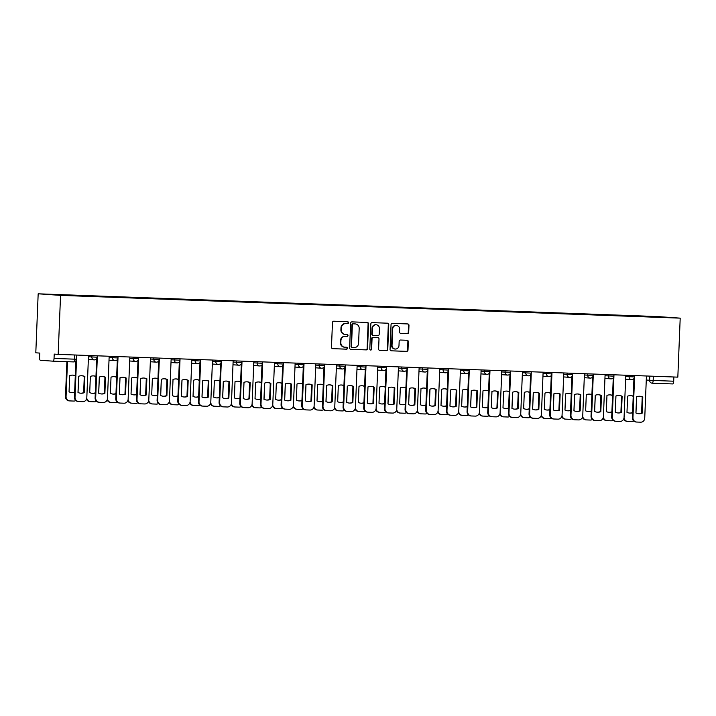 <?xml version="1.0" encoding="UTF-8"?>
<svg xmlns="http://www.w3.org/2000/svg" width="716" height="716" viewBox="0 0 716 716"><rect width="100%" height="100%" fill="white"/><g stroke="black" fill="none" stroke-linecap="round" stroke-linejoin="round"><path stroke-width="1.07" d="M348.504 322.719A0.958 0.913 94 0 0 347.636 321.726L333.826 321.215A1.369 1.298 94 0 0 332.466 322.54L331.472 347.242A1.369 1.298 94 0 0 332.716 348.665L346.535 349.175A0.958 0.913 94 0 0 347.484 348.245A0.958 0.913 94 0 0 346.607 347.251L344.826 347.188A4.394 4.162 94 0 1 340.843 342.642L340.923 340.583A4.394 4.162 94 0 1 345.255 336.341L347.045 336.413A0.958 0.913 94 0 0 347.994 335.482A0.958 0.913 94 0 0 347.126 334.488L345.336 334.426A4.394 4.162 94 0 1 341.353 329.879L341.434 327.821A4.394 4.162 94 0 1 345.774 323.578L347.555 323.65A0.958 0.913 94 0 0 348.504 322.719M344.888 334.39A4.394 4.162 94 0 1 340.905 329.843L340.986 327.785A4.394 4.162 94 0 1 345.327 323.551L347.108 323.614A0.958 0.913 94 0 0 347.35 321.717M332.528 348.647L346.088 349.14A0.958 0.913 94 0 0 346.32 347.242M344.378 347.153A4.394 4.162 94 0 1 340.395 342.606L340.476 340.548A4.394 4.162 94 0 1 344.808 336.314L346.598 336.377A0.958 0.913 94 0 0 346.839 334.479M407.35 333.611A1.369 1.298 94 0 0 408.702 332.287L408.979 325.359A1.369 1.298 94 0 0 407.735 323.936L392.395 323.372A1.369 1.298 94 0 0 391.043 324.697L390.05 349.399A1.369 1.298 94 0 0 391.294 350.813L406.634 351.377A1.369 1.298 94 0 0 407.995 350.061L408.326 341.684A1.369 1.298 94 0 0 407.082 340.27L400.512 340.028A1.369 1.298 94 0 0 399.161 341.353L398.991 345.497A3.678 3.482 94 0 1 395.259 349.041A3.678 3.482 94 0 1 392.037 345.246L392.69 328.984A3.678 3.482 94 0 1 396.422 325.449A3.678 3.482 94 0 1 399.644 329.235L399.537 331.947A1.369 1.298 94 0 0 400.781 333.37L406.903 333.575A1.369 1.298 94 0 0 408.254 332.251L408.532 325.324A1.369 1.298 94 0 0 407.485 323.927M680.2 318.146L677.828 377.144L58.175 354.375L60.547 295.377L680.2 318.146L657.825 316.579L38.172 293.811L35.8 352.809L39.765 353.086L39.586 357.418A2.801 0.895 -87.9 0 0 40.373 360.282L53.038 361.168A2.801 0.895 -87.9 0 0 53.047 361.168A2.801 0.895 -87.9 0 0 54.04 358.43L76.478 359.235L76.639 355.055M368.543 323.865A1.369 1.298 94 0 0 367.299 322.451L351.959 321.887A1.369 1.298 94 0 0 350.607 323.211L349.614 347.913A1.369 1.298 94 0 0 350.858 349.327L366.198 349.891A1.369 1.298 94 0 0 367.559 348.567L368.543 323.865L368.096 323.838A1.369 1.298 94 0 0 367.048 322.442M372.177 322.63L387.517 323.193A1.369 1.298 94 0 1 388.761 324.608L387.777 349.31A1.369 1.298 94 0 1 386.416 350.634L379.856 350.401A1.369 1.298 94 0 1 378.603 348.978L379.006 338.963A1.369 1.298 94 0 0 377.762 337.54L373.412 337.379A1.369 1.298 94 0 0 372.051 338.704L371.631 349.131A0.958 0.913 94 0 1 370.655 350.061A0.958 0.913 94 0 1 369.814 349.068L370.825 323.954A1.369 1.298 94 0 1 372.177 322.63M673.863 377.001L673.693 381.207A2.801 0.895 92.1 0 1 672.7 383.937A2.801 0.895 92.1 0 1 672.691 383.937L652.178 383.185A2.801 0.895 -87.9 0 0 653.162 380.447L673.693 381.207M58.175 354.375L54.219 354.098L54.04 358.43M60.547 295.377L38.172 293.811M640.426 316.472L70.571 295.493M640.346 316.186L70.499 295.243M350.67 349.31L365.751 349.864A1.369 1.298 94 0 0 367.111 348.54L368.096 323.838M353.31 323.856A0.958 0.913 94 0 0 352.361 324.787L351.493 346.472A0.958 0.913 94 0 0 352.361 347.466L354.25 347.529A4.394 4.162 94 0 0 358.591 343.295L359.181 328.474A4.394 4.162 94 0 0 355.199 323.927L352.863 323.829A0.958 0.913 94 0 0 351.914 324.751L352.361 324.787M351.887 347.43L351.914 347.43A0.958 0.913 94 0 1 351.046 346.437L351.914 324.751M355.011 323.918A4.394 4.162 94 0 0 354.751 323.9L355.199 323.927M352.863 323.829L354.751 323.9M379.659 350.375L385.969 350.607A1.369 1.298 94 0 0 387.329 349.283L388.314 324.581A1.369 1.298 94 0 0 387.267 323.185M377.806 337.54L377.359 337.513A1.369 1.298 94 0 0 377.314 337.505L372.964 337.343A1.369 1.298 94 0 0 371.604 338.668L371.631 349.131M370.432 350.017A0.958 0.913 94 0 0 371.183 349.104M379.426 328.563A3.678 3.482 94 0 0 376.204 324.769A3.678 3.482 94 0 0 372.472 328.304L372.239 334.041A1.369 1.298 94 0 0 373.483 335.455L377.842 335.616A1.369 1.298 94 0 0 379.194 334.291L379.426 328.563M376.204 324.769L375.757 324.742A3.678 3.482 94 0 0 372.025 328.277L372.472 328.304M373.403 335.455L373.036 335.428A1.369 1.298 94 0 1 371.792 334.005L372.025 328.277M400.593 333.343L406.903 333.575M396.422 325.449L395.975 325.413A3.678 3.482 94 0 0 392.243 328.948L392.69 328.984M395.259 349.041L394.811 349.005A3.678 3.482 94 0 1 391.589 345.21L392.243 328.948M391.106 350.795L406.187 351.35A1.369 1.298 94 0 0 407.547 350.026L407.878 341.657A1.369 1.298 94 0 0 406.822 340.252M75.305 375.623A8.744 8.288 94 0 0 73.095 375.139A8.744 8.288 94 0 0 69.694 375.649L69.049 391.849A8.744 8.288 94 0 0 71.877 392.583A8.744 8.288 94 0 0 74.634 392.287M67.474 361.696L66.069 396.575A4.198 3.974 94 0 0 69.873 400.915L73.721 401.058A4.198 3.974 94 0 0 75.824 400.512M78.044 392.493L78.697 376.258M75.296 375.819A8.744 8.288 94 0 0 72.808 375.121M71.582 392.565A8.744 8.288 94 0 0 74.643 392.055M69.291 400.879A4.198 3.974 -86 0 1 65.487 396.539L66.069 396.575M66.892 361.678L65.487 396.539M81.758 375.748A8.744 8.288 -86 0 1 84.291 376.464L83.638 392.663A8.744 8.288 -86 0 1 80.532 393.191M78.25 401.506A4.198 3.974 -86 0 1 74.437 397.165L75.896 360.828M84.219 392.699L84.873 376.509A8.744 8.288 -86 0 0 82.045 375.766A8.744 8.288 -86 0 0 78.653 376.276L77.999 392.475A8.744 8.288 -86 0 0 80.827 393.209A8.744 8.288 -86 0 0 84.219 392.699L83.638 392.663M76.719 355.055L75.019 397.201A4.198 3.974 94 0 0 78.832 401.542L82.671 401.685A4.198 3.974 94 0 0 86.815 397.64L88.507 355.485M84.873 376.509L84.291 376.464M95.971 376.374A8.744 8.288 94 0 0 93.76 375.9A8.744 8.288 94 0 0 90.359 376.41L89.715 392.601A8.744 8.288 94 0 0 92.534 393.344A8.744 8.288 94 0 0 95.3 393.048M86.77 398.096A4.198 3.974 94 0 0 90.538 401.676L94.378 401.819A4.198 3.974 94 0 0 96.49 401.273M98.71 393.254L99.354 377.019M95.962 376.58A8.744 8.288 94 0 0 93.465 375.882M92.248 393.317A8.744 8.288 94 0 0 95.309 392.807M89.956 401.64A4.198 3.974 -86 0 1 86.484 399.143M116.636 377.135A8.744 8.288 94 0 0 114.426 376.661A8.744 8.288 94 0 0 111.025 377.171L110.371 393.361A8.744 8.288 94 0 0 113.2 394.104A8.744 8.288 94 0 0 115.965 393.809M107.436 398.848A4.198 3.974 94 0 0 111.204 402.437L115.043 402.58A4.198 3.974 94 0 0 117.156 402.034M119.366 394.015L120.019 377.78M116.627 377.341A8.744 8.288 94 0 0 114.13 376.643M112.913 394.077A8.744 8.288 94 0 0 115.974 393.567M110.622 402.401A4.198 3.974 -86 0 1 107.14 399.904M137.302 377.896A8.744 8.288 94 0 0 135.091 377.413A8.744 8.288 94 0 0 131.69 377.932L131.037 394.122A8.744 8.288 94 0 0 133.865 394.865A8.744 8.288 94 0 0 136.631 394.57M128.101 399.609A4.198 3.974 94 0 0 131.869 403.197L135.709 403.341A4.198 3.974 94 0 0 137.812 402.795M140.032 394.767L140.685 378.54M137.293 378.102A8.744 8.288 94 0 0 134.796 377.404M133.579 394.838A8.744 8.288 94 0 0 136.64 394.328M131.288 403.153A4.198 3.974 -86 0 1 127.806 400.665M102.424 376.509A8.744 8.288 -86 0 1 104.957 377.225L104.303 393.415A8.744 8.288 -86 0 1 101.198 393.943M98.906 402.267A4.198 3.974 -86 0 1 95.103 397.926L96.678 358.788M104.885 393.46L105.538 377.269A8.744 8.288 -86 0 0 102.71 376.526A8.744 8.288 -86 0 0 99.309 377.037L98.665 393.227A8.744 8.288 -86 0 0 101.493 393.97A8.744 8.288 -86 0 0 104.885 393.46L104.303 393.415M97.376 355.816L95.684 397.962A4.198 3.974 94 0 0 99.488 402.303L103.337 402.446A4.198 3.974 94 0 0 107.472 398.4L109.172 356.246M105.538 377.269L104.957 377.225M123.08 377.269A8.744 8.288 -86 0 1 125.622 377.985L124.969 394.176A8.744 8.288 -86 0 1 121.863 394.704M119.572 403.027A4.198 3.974 -86 0 1 115.768 398.687L117.343 359.548M125.551 394.221L126.204 378.03A8.744 8.288 -86 0 0 123.376 377.287A8.744 8.288 -86 0 0 119.975 377.797L119.33 393.988A8.744 8.288 -86 0 0 122.15 394.731A8.744 8.288 -86 0 0 125.551 394.221L124.969 394.176M118.042 356.577L116.35 398.723A4.198 3.974 94 0 0 120.154 403.063L123.993 403.206A4.198 3.974 94 0 0 128.137 399.161L129.829 357.007M126.204 378.03L125.622 377.985M143.746 378.03A8.744 8.288 -86 0 1 146.288 378.746L145.634 394.937A8.744 8.288 -86 0 1 142.529 395.465M140.238 403.779A4.198 3.974 -86 0 1 136.434 399.439L138 360.309M146.216 394.981L146.869 378.782A8.744 8.288 -86 0 0 144.041 378.048A8.744 8.288 -86 0 0 140.64 378.558L139.987 394.749A8.744 8.288 -86 0 0 142.815 395.492A8.744 8.288 -86 0 0 146.216 394.981L145.634 394.937M138.707 357.338L137.016 399.483A4.198 3.974 94 0 0 140.819 403.824L144.659 403.967A4.198 3.974 94 0 0 148.803 399.913L150.494 357.767M146.869 378.782L146.288 378.746M157.959 378.657A8.744 8.288 94 0 0 155.748 378.173A8.744 8.288 94 0 0 152.356 378.692L151.703 394.883A8.744 8.288 94 0 0 154.531 395.626A8.744 8.288 94 0 0 157.296 395.33M148.758 400.369A4.198 3.974 94 0 0 152.535 403.958L156.374 404.101A4.198 3.974 94 0 0 158.478 403.555M160.697 395.527L161.351 379.301M157.95 378.853A8.744 8.288 94 0 0 155.462 378.164M154.235 395.599A8.744 8.288 94 0 0 157.305 395.089M151.953 403.913A4.198 3.974 -86 0 1 148.472 401.425M178.624 379.417A8.744 8.288 94 0 0 176.413 378.934A8.744 8.288 94 0 0 173.021 379.453L172.368 395.644A8.744 8.288 94 0 0 175.196 396.387A8.744 8.288 94 0 0 177.953 396.082M169.424 401.13A4.198 3.974 94 0 0 173.2 404.719L177.04 404.853A4.198 3.974 94 0 0 179.143 404.316M181.363 396.288L182.016 380.062M178.615 379.614A8.744 8.288 94 0 0 176.127 378.925M174.901 396.36A8.744 8.288 94 0 0 177.962 395.85M172.619 404.674A4.198 3.974 -86 0 1 169.137 402.186M164.411 378.791A8.744 8.288 -86 0 1 166.944 379.507L166.3 395.697A8.744 8.288 -86 0 1 163.194 396.225M160.903 404.54A4.198 3.974 -86 0 1 157.099 400.199L158.666 361.07M166.882 395.742L167.526 379.543A8.744 8.288 -86 0 0 164.707 378.8A8.744 8.288 -86 0 0 161.306 379.319L160.653 395.509A8.744 8.288 -86 0 0 163.481 396.252A8.744 8.288 -86 0 0 166.882 395.742L166.3 395.697M159.373 358.09L157.681 400.244A4.198 3.974 94 0 0 161.485 404.585L165.324 404.728A4.198 3.974 94 0 0 169.468 400.674L171.16 358.528M167.526 379.543L166.944 379.507M185.077 379.552A8.744 8.288 -86 0 1 187.61 380.268L186.966 396.458A8.744 8.288 -86 0 1 183.851 396.986M181.569 405.301A4.198 3.974 -86 0 1 177.756 400.96L179.331 361.831M187.547 396.494L188.192 380.303A8.744 8.288 -86 0 0 185.363 379.561A8.744 8.288 -86 0 0 181.971 380.08L181.318 396.27A8.744 8.288 -86 0 0 184.146 397.013A8.744 8.288 -86 0 0 187.547 396.494L186.966 396.458M180.038 358.85L178.338 401.005A4.198 3.974 94 0 0 182.15 405.346L185.99 405.48A4.198 3.974 94 0 0 190.134 401.434L191.825 359.289M188.192 380.303L187.61 380.268M199.29 380.178A8.744 8.288 94 0 0 197.079 379.695A8.744 8.288 94 0 0 193.678 380.205L193.034 396.404A8.744 8.288 94 0 0 195.862 397.147A8.744 8.288 94 0 0 198.618 396.843M190.089 401.891A4.198 3.974 94 0 0 193.857 405.48L197.706 405.614A4.198 3.974 94 0 0 199.809 405.068M202.028 397.049L202.682 380.814M199.281 380.375A8.744 8.288 94 0 0 196.793 379.677M195.566 397.12A8.744 8.288 94 0 0 198.627 396.61M193.275 405.435A4.198 3.974 -86 0 1 189.803 402.947M219.955 380.939A8.744 8.288 94 0 0 217.745 380.456A8.744 8.288 94 0 0 214.344 380.966L213.699 397.165A8.744 8.288 94 0 0 216.518 397.899A8.744 8.288 94 0 0 219.284 397.604M210.755 402.652A4.198 3.974 94 0 0 214.523 406.232L218.362 406.375A4.198 3.974 94 0 0 220.474 405.829M222.694 397.81L223.338 381.574M219.946 381.136A8.744 8.288 94 0 0 217.449 380.438M216.232 397.881A8.744 8.288 94 0 0 219.293 397.371M213.941 406.196A4.198 3.974 -86 0 1 210.468 403.708M240.621 381.691A8.744 8.288 94 0 0 238.41 381.216A8.744 8.288 94 0 0 235.009 381.726L234.356 397.917A8.744 8.288 94 0 0 237.184 398.66A8.744 8.288 94 0 0 239.95 398.365M231.42 403.412A4.198 3.974 94 0 0 235.188 406.992L239.028 407.135A4.198 3.974 94 0 0 241.131 406.59M243.35 398.57L244.004 382.335M240.612 381.897A8.744 8.288 94 0 0 238.115 381.198M236.898 398.633A8.744 8.288 94 0 0 239.958 398.123M234.606 406.957A4.198 3.974 -86 0 1 231.125 404.459M261.277 382.451A8.744 8.288 94 0 0 259.076 381.977A8.744 8.288 94 0 0 255.675 382.487L255.021 398.678A8.744 8.288 94 0 0 257.85 399.421A8.744 8.288 94 0 0 260.615 399.125M252.077 404.164A4.198 3.974 94 0 0 255.854 407.753L259.693 407.896A4.198 3.974 94 0 0 261.796 407.35M264.016 399.331L264.669 383.096M261.277 382.657A8.744 8.288 94 0 0 258.78 381.959M257.563 399.394A8.744 8.288 94 0 0 260.624 398.884M255.272 407.717A4.198 3.974 -86 0 1 251.79 405.22M281.943 383.212A8.744 8.288 94 0 0 279.732 382.729A8.744 8.288 94 0 0 276.34 383.248L275.687 399.439A8.744 8.288 94 0 0 278.515 400.181A8.744 8.288 94 0 0 281.272 399.886M272.742 404.925A4.198 3.974 94 0 0 276.519 408.514L280.359 408.657A4.198 3.974 94 0 0 282.462 408.111M284.682 400.083L285.335 383.857M281.934 383.409A8.744 8.288 94 0 0 279.446 382.72M278.22 400.155A8.744 8.288 94 0 0 281.29 399.644M275.937 408.469A4.198 3.974 -86 0 1 272.456 405.981M302.608 383.973A8.744 8.288 94 0 0 300.398 383.49A8.744 8.288 94 0 0 296.997 384.009L296.352 400.199A8.744 8.288 94 0 0 299.181 400.942A8.744 8.288 94 0 0 301.937 400.647M293.408 405.686A4.198 3.974 94 0 0 297.176 409.275L301.024 409.418A4.198 3.974 94 0 0 303.128 408.872M305.347 400.844L306 384.617M302.6 384.17A8.744 8.288 94 0 0 300.111 383.481M298.885 400.915A8.744 8.288 94 0 0 301.946 400.405M296.594 409.23A4.198 3.974 -86 0 1 293.121 406.742M323.274 384.734A8.744 8.288 94 0 0 321.063 384.25A8.744 8.288 94 0 0 317.662 384.76L317.018 400.96A8.744 8.288 94 0 0 319.846 401.703A8.744 8.288 94 0 0 322.603 401.399M314.073 406.446A4.198 3.974 94 0 0 317.841 410.035L321.69 410.17A4.198 3.974 94 0 0 323.793 409.633M326.013 401.604L326.657 385.378M323.265 384.931A8.744 8.288 94 0 0 320.768 384.232M319.551 401.676A8.744 8.288 94 0 0 322.612 401.166M317.26 409.991A4.198 3.974 -86 0 1 313.787 407.502M343.94 385.494A8.744 8.288 94 0 0 341.729 385.011A8.744 8.288 94 0 0 338.328 385.521L337.675 401.721A8.744 8.288 94 0 0 340.503 402.464A8.744 8.288 94 0 0 343.268 402.159M334.739 407.207A4.198 3.974 94 0 0 338.507 410.796L342.346 410.93A4.198 3.974 94 0 0 344.459 410.384M346.669 402.365L347.323 386.13M343.931 385.691A8.744 8.288 94 0 0 341.434 384.993M340.216 402.437A8.744 8.288 94 0 0 343.277 401.927M337.925 410.751A4.198 3.974 -86 0 1 334.444 408.263M205.743 380.303A8.744 8.288 -86 0 1 208.275 381.019L207.622 397.219A8.744 8.288 -86 0 1 204.516 397.747M202.225 406.062A4.198 3.974 -86 0 1 198.421 401.721L199.997 362.582M208.204 397.255L208.857 381.064A8.744 8.288 -86 0 0 206.029 380.321A8.744 8.288 -86 0 0 202.628 380.831L201.984 397.031A8.744 8.288 -86 0 0 204.812 397.774A8.744 8.288 -86 0 0 208.204 397.255L207.622 397.219M200.695 359.611L199.003 401.765A4.198 3.974 94 0 0 202.807 406.106L206.656 406.24A4.198 3.974 94 0 0 210.799 402.195L212.491 360.05M208.857 381.064L208.275 381.019M226.399 381.064A8.744 8.288 -86 0 1 228.941 381.78L228.288 397.98A8.744 8.288 -86 0 1 225.182 398.508M222.891 406.822A4.198 3.974 -86 0 1 219.087 402.481L220.662 363.343M228.869 398.015L229.523 381.825A8.744 8.288 -86 0 0 226.695 381.082A8.744 8.288 -86 0 0 223.294 381.592L222.649 397.792A8.744 8.288 -86 0 0 225.477 398.526A8.744 8.288 -86 0 0 228.869 398.015L228.288 397.98M221.36 360.372L219.669 402.517A4.198 3.974 94 0 0 223.473 406.858L227.312 407.001A4.198 3.974 94 0 0 231.456 402.956L233.148 360.801M229.523 381.825L228.941 381.78M247.065 381.825A8.744 8.288 -86 0 1 249.607 382.541L248.953 398.731A8.744 8.288 -86 0 1 245.848 399.26M243.556 407.583A4.198 3.974 -86 0 1 239.753 403.242L241.328 364.104M249.535 398.776L250.188 382.586A8.744 8.288 -86 0 0 247.36 381.843A8.744 8.288 -86 0 0 243.959 382.353L243.306 398.543A8.744 8.288 -86 0 0 246.134 399.286A8.744 8.288 -86 0 0 249.535 398.776L248.953 398.731M242.026 361.132L240.334 403.278A4.198 3.974 94 0 0 244.138 407.619L247.978 407.762A4.198 3.974 94 0 0 252.121 403.717L253.813 361.562M250.188 382.586L249.607 382.541M267.73 382.586A8.744 8.288 -86 0 1 270.272 383.302L269.619 399.492A8.744 8.288 -86 0 1 266.513 400.02M264.222 408.344A4.198 3.974 -86 0 1 260.418 404.003L261.984 364.865M270.2 399.537L270.854 383.346A8.744 8.288 -86 0 0 268.026 382.604A8.744 8.288 -86 0 0 264.625 383.114L263.971 399.304A8.744 8.288 -86 0 0 266.8 400.047A8.744 8.288 -86 0 0 270.2 399.537L269.619 399.492M262.691 361.893L261 404.039A4.198 3.974 94 0 0 264.804 408.38L268.643 408.523A4.198 3.974 94 0 0 272.787 404.477L274.479 362.323M270.854 383.346L270.272 383.302M288.396 383.346A8.744 8.288 -86 0 1 290.929 384.062L290.284 400.253A8.744 8.288 -86 0 1 287.179 400.781M284.887 409.096A4.198 3.974 -86 0 1 281.084 404.755L282.65 365.625M290.866 400.298L291.51 384.098A8.744 8.288 -86 0 0 288.682 383.355A8.744 8.288 -86 0 0 285.29 383.874L284.637 400.065A8.744 8.288 -86 0 0 287.465 400.808A8.744 8.288 -86 0 0 290.866 400.298L290.284 400.253M283.357 362.654L281.665 404.8A4.198 3.974 94 0 0 285.469 409.14L289.309 409.284A4.198 3.974 94 0 0 293.453 405.229L295.144 363.084M291.51 384.098L290.929 384.062M309.061 384.107A8.744 8.288 -86 0 1 311.594 384.823L310.95 401.014A8.744 8.288 -86 0 1 307.835 401.542M305.553 409.856A4.198 3.974 -86 0 1 301.74 405.516L303.315 366.386M311.532 401.058L312.176 384.859A8.744 8.288 -86 0 0 309.348 384.116A8.744 8.288 -86 0 0 305.956 384.635L305.302 400.826A8.744 8.288 -86 0 0 308.131 401.569A8.744 8.288 -86 0 0 311.532 401.058L310.95 401.014M304.023 363.406L302.322 405.56A4.198 3.974 94 0 0 306.135 409.901L309.974 410.044A4.198 3.974 94 0 0 314.118 405.99L315.81 363.844M312.176 384.859L311.594 384.823M329.727 384.868A8.744 8.288 -86 0 1 332.26 385.584L331.606 401.774A8.744 8.288 -86 0 1 328.501 402.303M326.21 410.617A4.198 3.974 -86 0 1 322.406 406.276L323.981 367.147M332.188 401.81L332.842 385.62A8.744 8.288 -86 0 0 330.013 384.877A8.744 8.288 -86 0 0 326.612 385.396L325.968 401.587A8.744 8.288 -86 0 0 328.796 402.329A8.744 8.288 -86 0 0 332.188 401.81L331.606 401.774M324.679 364.167L322.988 406.321A4.198 3.974 94 0 0 326.791 410.662L330.64 410.796A4.198 3.974 94 0 0 334.775 406.751L336.475 364.605M332.842 385.62L332.26 385.584M350.384 385.62A8.744 8.288 -86 0 1 352.925 386.336L352.272 402.535A8.744 8.288 -86 0 1 349.166 403.063M346.875 411.378A4.198 3.974 -86 0 1 343.071 407.037L344.647 367.899M352.854 402.571L353.507 386.38A8.744 8.288 -86 0 0 350.679 385.638A8.744 8.288 -86 0 0 347.278 386.148L346.634 402.347A8.744 8.288 -86 0 0 349.453 403.09A8.744 8.288 -86 0 0 352.854 402.571L352.272 402.535M345.345 364.927L343.653 407.082A4.198 3.974 94 0 0 347.457 411.423L351.296 411.557A4.198 3.974 94 0 0 355.44 407.511L357.132 365.366M353.507 386.38L352.925 386.336M364.605 386.255A8.744 8.288 94 0 0 362.394 385.772A8.744 8.288 94 0 0 358.993 386.282L358.34 402.481A8.744 8.288 94 0 0 361.168 403.215A8.744 8.288 94 0 0 363.934 402.92M355.405 407.968A4.198 3.974 94 0 0 359.172 411.548L363.012 411.691A4.198 3.974 94 0 0 365.115 411.145M367.335 403.126L367.988 386.891M364.596 386.452A8.744 8.288 94 0 0 362.099 385.754M360.882 403.197A8.744 8.288 94 0 0 363.943 402.687M358.591 411.512A4.198 3.974 -86 0 1 355.109 409.024M385.262 387.007A8.744 8.288 94 0 0 383.051 386.533A8.744 8.288 94 0 0 379.659 387.043L379.006 403.233A8.744 8.288 94 0 0 381.834 403.976A8.744 8.288 94 0 0 384.599 403.681M376.061 408.729A4.198 3.974 94 0 0 379.838 412.309L383.678 412.452A4.198 3.974 94 0 0 385.781 411.906M388 403.887L388.654 387.651M385.253 387.213A8.744 8.288 94 0 0 382.765 386.515M381.547 403.949A8.744 8.288 94 0 0 384.608 403.439M379.256 412.273A4.198 3.974 -86 0 1 375.775 409.776M405.927 387.768A8.744 8.288 94 0 0 403.717 387.293A8.744 8.288 94 0 0 400.325 387.804L399.671 403.994A8.744 8.288 94 0 0 402.499 404.737A8.744 8.288 94 0 0 405.256 404.442M396.727 409.48A4.198 3.974 94 0 0 400.504 413.069L404.343 413.213A4.198 3.974 94 0 0 406.446 412.667M408.666 404.647L409.319 388.412M405.918 387.974A8.744 8.288 94 0 0 403.43 387.275M402.204 404.71A8.744 8.288 94 0 0 405.265 404.2M399.922 413.034A4.198 3.974 -86 0 1 396.44 410.536M426.593 388.528A8.744 8.288 94 0 0 424.382 388.045A8.744 8.288 94 0 0 420.981 388.564L420.337 404.755A8.744 8.288 94 0 0 423.165 405.498A8.744 8.288 94 0 0 425.922 405.202M417.392 410.241A4.198 3.974 94 0 0 421.16 413.83L425.009 413.973A4.198 3.974 94 0 0 427.112 413.427M429.332 405.399L429.985 389.173M426.584 388.725A8.744 8.288 94 0 0 424.096 388.036M422.87 405.471A8.744 8.288 94 0 0 425.93 404.961M420.578 413.785A4.198 3.974 -86 0 1 417.106 411.297M447.258 389.289A8.744 8.288 94 0 0 445.048 388.806A8.744 8.288 94 0 0 441.647 389.325L441.002 405.516A8.744 8.288 94 0 0 443.822 406.258A8.744 8.288 94 0 0 446.587 405.963M438.058 411.002A4.198 3.974 94 0 0 441.826 414.591L445.665 414.734A4.198 3.974 94 0 0 447.777 414.188M449.997 406.16L450.641 389.934M447.249 389.486A8.744 8.288 94 0 0 444.752 388.797M443.535 406.232A8.744 8.288 94 0 0 446.596 405.721M441.244 414.546A4.198 3.974 -86 0 1 437.771 412.058M467.924 390.05A8.744 8.288 94 0 0 465.713 389.567A8.744 8.288 94 0 0 462.312 390.077L461.659 406.276A8.744 8.288 94 0 0 464.487 407.019A8.744 8.288 94 0 0 467.253 406.715M458.723 411.763A4.198 3.974 94 0 0 462.491 415.352L466.331 415.486A4.198 3.974 94 0 0 468.443 414.949M470.654 406.921L471.307 390.694M467.915 390.247A8.744 8.288 94 0 0 465.418 389.549M464.201 406.992A8.744 8.288 94 0 0 467.262 406.482M461.91 415.307A4.198 3.974 -86 0 1 458.428 412.819M371.049 386.38A8.744 8.288 -86 0 1 373.591 387.096L372.938 403.296A8.744 8.288 -86 0 1 369.832 403.824M367.541 412.139A4.198 3.974 -86 0 1 363.737 407.798L365.303 368.659M373.519 403.332L374.173 387.141A8.744 8.288 -86 0 0 371.344 386.398A8.744 8.288 -86 0 0 367.943 386.909L367.29 403.108A8.744 8.288 -86 0 0 370.118 403.842A8.744 8.288 -86 0 0 373.519 403.332L372.938 403.296M366.01 365.688L364.319 407.834A4.198 3.974 94 0 0 368.122 412.174L371.962 412.318A4.198 3.974 94 0 0 376.106 408.272L377.797 366.118M374.173 387.141L373.591 387.096M391.715 387.141A8.744 8.288 -86 0 1 394.248 387.857L393.603 404.048A8.744 8.288 -86 0 1 390.497 404.576M388.206 412.899A4.198 3.974 -86 0 1 384.403 408.559L385.969 369.42M394.185 404.093L394.829 387.902A8.744 8.288 -86 0 0 392.01 387.159A8.744 8.288 -86 0 0 388.609 387.669L387.956 403.86A8.744 8.288 -86 0 0 390.784 404.603A8.744 8.288 -86 0 0 394.185 404.093L393.603 404.048M386.676 366.449L384.984 408.594A4.198 3.974 94 0 0 388.788 412.935L392.628 413.078A4.198 3.974 94 0 0 396.771 409.033L398.463 366.878M394.829 387.902L394.248 387.857M412.38 387.902A8.744 8.288 -86 0 1 414.913 388.618L414.269 404.809A8.744 8.288 -86 0 1 411.154 405.337M408.872 413.66A4.198 3.974 -86 0 1 405.059 409.319L406.634 370.181M414.85 404.853L415.495 388.654A8.744 8.288 -86 0 0 412.667 387.92A8.744 8.288 -86 0 0 409.275 388.43L408.621 404.621A8.744 8.288 -86 0 0 411.449 405.363A8.744 8.288 -86 0 0 414.85 404.853L414.269 404.809M407.341 367.21L405.65 409.355A4.198 3.974 94 0 0 409.454 413.696L413.293 413.839A4.198 3.974 94 0 0 417.437 409.794L419.129 367.639M415.495 388.654L414.913 388.618M433.046 388.663A8.744 8.288 -86 0 1 435.579 389.379L434.925 405.569A8.744 8.288 -86 0 1 431.82 406.097M429.528 414.412A4.198 3.974 -86 0 1 425.725 410.071L427.3 370.942M435.507 405.614L436.16 389.415A8.744 8.288 -86 0 0 433.332 388.672A8.744 8.288 -86 0 0 429.931 389.191L429.287 405.381A8.744 8.288 -86 0 0 432.115 406.124A8.744 8.288 -86 0 0 435.507 405.614L434.925 405.569M427.998 367.97L426.306 410.116A4.198 3.974 94 0 0 430.119 414.457L433.959 414.6A4.198 3.974 94 0 0 438.103 410.545L439.794 368.4M436.16 389.415L435.579 389.379M453.702 389.423A8.744 8.288 -86 0 1 456.244 390.139L455.591 406.33A8.744 8.288 -86 0 1 452.485 406.858M450.194 415.173A4.198 3.974 -86 0 1 446.39 410.832L447.965 371.702M456.173 406.375L456.826 390.175A8.744 8.288 -86 0 0 453.998 389.432A8.744 8.288 -86 0 0 450.597 389.952L449.952 406.142A8.744 8.288 -86 0 0 452.78 406.885A8.744 8.288 -86 0 0 456.173 406.375L455.591 406.33M448.663 368.722L446.972 410.877A4.198 3.974 94 0 0 450.776 415.217L454.624 415.361A4.198 3.974 94 0 0 458.759 411.306L460.46 369.161M456.826 390.175L456.244 390.139M474.368 390.175A8.744 8.288 -86 0 1 476.91 390.891L476.256 407.091A8.744 8.288 -86 0 1 473.151 407.619M470.86 415.933A4.198 3.974 -86 0 1 467.056 411.593L468.631 372.463M476.838 407.127L477.491 390.936A8.744 8.288 -86 0 0 474.663 390.193A8.744 8.288 -86 0 0 471.262 390.703L470.609 406.903A8.744 8.288 -86 0 0 473.437 407.646A8.744 8.288 -86 0 0 476.838 407.127L476.256 407.091M469.329 369.483L467.637 411.637A4.198 3.974 94 0 0 471.441 415.978L475.281 416.112A4.198 3.974 94 0 0 479.425 412.067L481.116 369.921M477.491 390.936L476.91 390.891M488.58 390.811A8.744 8.288 94 0 0 486.379 390.327A8.744 8.288 94 0 0 482.978 390.838L482.324 407.037A8.744 8.288 94 0 0 485.153 407.78A8.744 8.288 94 0 0 487.918 407.476M479.389 412.523A4.198 3.974 94 0 0 483.157 416.103L486.996 416.247A4.198 3.974 94 0 0 489.1 415.701M491.319 407.681L491.973 391.446M488.58 391.008A8.744 8.288 94 0 0 486.083 390.31M484.866 407.753A8.744 8.288 94 0 0 487.927 407.243M482.575 416.068A4.198 3.974 -86 0 1 479.093 413.58M495.033 390.936A8.744 8.288 -86 0 1 497.575 391.652L496.922 407.851A8.744 8.288 -86 0 1 493.816 408.38M491.525 416.694A4.198 3.974 -86 0 1 487.721 412.353L489.288 373.215M497.504 407.887L498.157 391.697A8.744 8.288 -86 0 0 495.329 390.954A8.744 8.288 -86 0 0 491.928 391.464L491.274 407.664A8.744 8.288 -86 0 0 494.103 408.406A8.744 8.288 -86 0 0 497.504 407.887L496.922 407.851M489.995 370.244L488.303 412.398A4.198 3.974 94 0 0 492.107 416.739L495.946 416.873A4.198 3.974 94 0 0 500.09 412.828L501.782 370.682M498.157 391.697L497.575 391.652M509.246 391.571A8.744 8.288 94 0 0 507.035 391.088A8.744 8.288 94 0 0 503.643 391.598L502.99 407.798A8.744 8.288 94 0 0 505.818 408.532A8.744 8.288 94 0 0 508.575 408.236M500.045 413.284A4.198 3.974 94 0 0 503.822 416.864L507.662 417.007A4.198 3.974 94 0 0 509.765 416.461M511.985 408.442L512.638 392.207M509.237 391.768A8.744 8.288 94 0 0 506.749 391.07M505.523 408.514A8.744 8.288 94 0 0 508.593 407.995M503.241 416.828A4.198 3.974 -86 0 1 499.759 414.34M515.699 391.697A8.744 8.288 -86 0 1 518.232 392.413L517.587 408.612A8.744 8.288 -86 0 1 514.482 409.14M512.191 417.455A4.198 3.974 -86 0 1 508.387 413.114L509.953 373.976M518.169 408.648L518.814 392.457A8.744 8.288 -86 0 0 515.985 391.715A8.744 8.288 -86 0 0 512.593 392.225L511.94 408.424A8.744 8.288 -86 0 0 514.768 409.158A8.744 8.288 -86 0 0 518.169 408.648L517.587 408.612M510.66 371.004L508.969 413.15A4.198 3.974 94 0 0 512.772 417.491L516.612 417.634A4.198 3.974 94 0 0 520.756 413.588L522.447 371.434M518.814 392.457L518.232 392.413M529.912 392.323A8.744 8.288 94 0 0 527.701 391.849A8.744 8.288 94 0 0 524.309 392.359L523.656 408.55A8.744 8.288 94 0 0 526.484 409.292A8.744 8.288 94 0 0 529.24 408.997M520.711 414.045A4.198 3.974 94 0 0 524.488 417.625L528.327 417.768A4.198 3.974 94 0 0 530.431 417.222M532.65 409.203L533.304 392.968M529.903 392.529A8.744 8.288 94 0 0 527.415 391.831M526.188 409.266A8.744 8.288 94 0 0 529.249 408.755M523.906 417.589A4.198 3.974 -86 0 1 520.425 415.092M536.365 392.457A8.744 8.288 -86 0 1 538.897 393.173L538.253 409.364A8.744 8.288 -86 0 1 535.138 409.892M532.856 418.216A4.198 3.974 -86 0 1 529.043 413.875L530.619 374.736M538.835 409.409L539.479 393.218A8.744 8.288 -86 0 0 536.651 392.475A8.744 8.288 -86 0 0 533.259 392.986L532.606 409.176A8.744 8.288 -86 0 0 535.434 409.919A8.744 8.288 -86 0 0 538.835 409.409L538.253 409.364M531.326 371.765L529.625 413.911A4.198 3.974 94 0 0 533.438 418.251L537.277 418.395A4.198 3.974 94 0 0 541.421 414.349L543.113 372.195M539.479 393.218L538.897 393.173M550.577 393.084A8.744 8.288 94 0 0 548.367 392.61A8.744 8.288 94 0 0 544.966 393.12L544.321 409.31A8.744 8.288 94 0 0 547.149 410.053A8.744 8.288 94 0 0 549.906 409.758M541.377 414.797A4.198 3.974 94 0 0 545.144 418.386L548.993 418.529A4.198 3.974 94 0 0 551.096 417.983M553.316 409.964L553.96 393.728M550.568 393.29A8.744 8.288 94 0 0 548.08 392.592M546.854 410.026A8.744 8.288 94 0 0 549.915 409.516M544.563 418.35A4.198 3.974 -86 0 1 541.09 415.853M557.03 393.218A8.744 8.288 -86 0 1 559.563 393.934L558.91 410.125A8.744 8.288 -86 0 1 555.804 410.653M553.513 418.976A4.198 3.974 -86 0 1 549.709 414.636L551.284 375.497M559.491 410.17L560.145 393.97A8.744 8.288 -86 0 0 557.317 393.236A8.744 8.288 -86 0 0 553.915 393.746L553.271 409.937A8.744 8.288 -86 0 0 556.099 410.68A8.744 8.288 -86 0 0 559.491 410.17L558.91 410.125M551.982 372.526L550.291 414.671A4.198 3.974 94 0 0 554.095 419.012L557.943 419.155A4.198 3.974 94 0 0 562.078 415.11L563.778 372.955M560.145 393.97L559.563 393.934M571.243 393.845A8.744 8.288 94 0 0 569.032 393.361A8.744 8.288 94 0 0 565.631 393.881L564.978 410.071A8.744 8.288 94 0 0 567.806 410.814A8.744 8.288 94 0 0 570.571 410.519M562.042 415.557A4.198 3.974 94 0 0 565.81 419.146L569.65 419.29A4.198 3.974 94 0 0 571.762 418.744M573.972 410.715L574.626 394.489M571.234 394.042A8.744 8.288 94 0 0 568.737 393.353M567.519 410.787A8.744 8.288 94 0 0 570.58 410.277M565.228 419.102A4.198 3.974 -86 0 1 561.756 416.614M577.687 393.979A8.744 8.288 -86 0 1 580.228 394.695L579.575 410.886A8.744 8.288 -86 0 1 576.47 411.414M574.178 419.728A4.198 3.974 -86 0 1 570.375 415.387L571.95 376.258M580.157 410.93L580.81 394.731A8.744 8.288 -86 0 0 577.982 393.988A8.744 8.288 -86 0 0 574.581 394.507L573.937 410.698A8.744 8.288 -86 0 0 576.756 411.44A8.744 8.288 -86 0 0 580.157 410.93L579.575 410.886M572.648 373.287L570.956 415.432A4.198 3.974 94 0 0 574.76 419.773L578.6 419.916A4.198 3.974 94 0 0 582.743 415.862L584.435 373.716M580.81 394.731L580.228 394.695M591.908 394.606A8.744 8.288 94 0 0 589.698 394.122A8.744 8.288 94 0 0 586.297 394.641L585.643 410.832A8.744 8.288 94 0 0 588.471 411.575A8.744 8.288 94 0 0 591.237 411.279M582.708 416.318A4.198 3.974 94 0 0 586.476 419.907L590.315 420.05A4.198 3.974 94 0 0 592.418 419.504M594.638 411.476L595.291 395.25M591.899 394.802A8.744 8.288 94 0 0 589.402 394.113M588.185 411.548A8.744 8.288 94 0 0 591.246 411.038M585.894 419.862A4.198 3.974 -86 0 1 582.412 417.374M598.352 394.74A8.744 8.288 -86 0 1 600.894 395.456L600.241 411.646A8.744 8.288 -86 0 1 597.135 412.174M594.844 420.489A4.198 3.974 -86 0 1 591.04 416.148L592.615 377.019M600.822 411.691L601.476 395.492A8.744 8.288 -86 0 0 598.648 394.749A8.744 8.288 -86 0 0 595.247 395.268L594.593 411.458A8.744 8.288 -86 0 0 597.421 412.201A8.744 8.288 -86 0 0 600.822 411.691L600.241 411.646M593.313 374.038L591.622 416.193A4.198 3.974 94 0 0 595.426 420.534L599.265 420.677A4.198 3.974 94 0 0 603.409 416.623L605.101 374.477M601.476 395.492L600.894 395.456M612.565 395.366A8.744 8.288 94 0 0 610.363 394.883A8.744 8.288 94 0 0 606.962 395.393L606.309 411.593A8.744 8.288 94 0 0 609.137 412.335A8.744 8.288 94 0 0 611.903 412.031M603.364 417.079A4.198 3.974 94 0 0 607.141 420.668L610.981 420.802A4.198 3.974 94 0 0 613.084 420.265M615.304 412.237L615.957 396.011M612.556 395.563A8.744 8.288 94 0 0 610.068 394.865M608.851 412.309A8.744 8.288 94 0 0 611.912 411.798M606.559 420.623A4.198 3.974 -86 0 1 603.078 418.135M619.018 395.492A8.744 8.288 -86 0 1 621.551 396.208L620.906 412.407A8.744 8.288 -86 0 1 617.801 412.935M615.509 421.25A4.198 3.974 -86 0 1 611.706 416.909L613.272 377.78M621.488 412.443L622.132 396.252A8.744 8.288 -86 0 0 619.313 395.509A8.744 8.288 -86 0 0 615.912 396.02L615.259 412.219A8.744 8.288 -86 0 0 618.087 412.962A8.744 8.288 -86 0 0 621.488 412.443L620.906 412.407M613.979 374.799L612.287 416.954A4.198 3.974 94 0 0 616.091 421.294L619.931 421.429A4.198 3.974 94 0 0 624.075 417.383L625.766 375.238M622.132 396.252L621.551 396.208M633.23 396.127A8.744 8.288 94 0 0 631.02 395.644A8.744 8.288 94 0 0 627.628 396.154L626.974 412.353A8.744 8.288 94 0 0 629.803 413.096A8.744 8.288 94 0 0 632.559 412.792M624.03 417.84A4.198 3.974 94 0 0 627.807 421.42L631.646 421.563A4.198 3.974 94 0 0 633.75 421.017M635.969 412.998L636.622 396.762M633.221 396.324A8.744 8.288 94 0 0 630.733 395.626M629.507 413.069A8.744 8.288 94 0 0 632.568 412.559M627.225 421.384A4.198 3.974 -86 0 1 623.743 418.896M639.683 396.252A8.744 8.288 -86 0 1 642.216 396.968L641.572 413.168A8.744 8.288 -86 0 1 638.457 413.696M636.175 422.01A4.198 3.974 -86 0 1 632.371 417.67L633.937 378.531M642.154 413.204L642.798 397.013A8.744 8.288 -86 0 0 639.97 396.27A8.744 8.288 -86 0 0 636.578 396.78L635.924 412.98A8.744 8.288 -86 0 0 638.753 413.723A8.744 8.288 -86 0 0 642.154 413.204L641.572 413.168M634.644 375.56L632.953 417.714A4.198 3.974 94 0 0 636.757 422.046L640.596 422.189A4.198 3.974 94 0 0 644.74 418.144L646.432 375.998M642.798 397.013L642.216 396.968M646.271 380.053L653.162 380.447L653.332 376.249M649.788 376.115L649.618 380.294A2.801 2.649 -86 0 0 652.07 383.176A2.801 2.801 0 0 0 652.169 383.185A2.801 0.895 -87.9 0 1 652.16 383.185A2.801 2.649 -86 0 1 652.07 383.176L651.99 383.176M74.741 354.984L74.571 359.19A2.801 0.895 -87.9 0 1 73.578 361.92A2.801 0.895 -87.9 0 0 73.578 361.92L53.056 361.168M625.712 376.5L634.51 376.947L634.573 375.56M629.122 375.354L629.069 376.732A2.801 2.649 -86 0 0 631.521 379.623A2.801 2.801 0 0 0 634.51 376.947M605.056 375.739L613.854 376.186L613.907 374.799M608.457 374.602L608.403 375.972A2.801 2.649 -86 0 0 610.855 378.862A2.801 2.801 0 0 0 613.854 376.186M584.39 374.978L593.188 375.426L593.242 374.038M587.791 373.841L587.738 375.22A2.801 2.649 -86 0 0 590.19 378.102A2.801 2.801 0 0 0 593.188 375.426M563.725 374.226L572.523 374.665L572.576 373.278M567.135 373.081L567.072 374.459A2.801 2.649 -86 0 0 569.533 377.35A2.801 2.801 0 0 0 572.523 374.665M543.059 373.466L551.857 373.904L551.911 372.517M546.469 372.32L546.415 373.698A2.801 2.649 -86 0 0 548.868 376.589A2.801 2.801 0 0 0 551.857 373.904M522.394 372.705L531.191 373.143L531.254 371.765M525.804 371.559L525.75 372.938A2.801 2.649 -86 0 0 528.202 375.828A2.801 2.801 0 0 0 531.191 373.143M501.728 371.944L510.526 372.392L510.589 371.004M505.138 370.798L505.084 372.177A2.801 2.649 -86 0 0 507.537 375.068A2.801 2.801 0 0 0 510.526 372.392M481.071 371.183L489.869 371.631L489.923 370.244M484.472 370.038L484.419 371.416A2.801 2.649 -86 0 0 486.871 374.307A2.801 2.801 0 0 0 489.869 371.631M460.406 370.423L469.204 370.87L469.257 369.483M463.816 369.286L463.753 370.655A2.801 2.649 -86 0 0 466.214 373.546A2.801 2.801 0 0 0 469.204 370.87M439.74 369.662L448.538 370.109L448.592 368.722M443.15 368.525L443.097 369.904A2.801 2.649 -86 0 0 445.549 372.785A2.801 2.801 0 0 0 448.538 370.109M419.075 368.91L427.873 369.349L427.926 367.961M422.485 367.764L422.431 369.143A2.801 2.649 -86 0 0 424.883 372.034A2.801 2.801 0 0 0 427.873 369.349M398.409 368.149L407.207 368.588L407.27 367.201M401.819 367.004L401.765 368.382A2.801 2.649 -86 0 0 404.218 371.273A2.801 2.801 0 0 0 407.207 368.588M377.753 367.389L386.55 367.827L386.604 366.449M381.154 366.243L381.1 367.621A2.801 2.649 -86 0 0 383.552 370.512A2.801 2.801 0 0 0 386.55 367.827M357.087 366.628L365.885 367.075L365.939 365.688M360.488 365.482L360.434 366.861A2.801 2.649 -86 0 0 362.887 369.751A2.801 2.801 0 0 0 365.885 367.075M336.422 365.867L345.219 366.315L345.273 364.927M339.832 364.73L339.769 366.1A2.801 2.649 -86 0 0 342.23 368.991A2.801 2.801 0 0 0 345.219 366.315M315.756 365.106L324.554 365.554L324.608 364.167M319.166 363.97L319.112 365.339A2.801 2.649 -86 0 0 321.565 368.23A2.801 2.801 0 0 0 324.554 365.554M295.09 364.346L303.888 364.793L303.942 363.406M298.5 363.209L298.447 364.587A2.801 2.649 -86 0 0 300.899 367.469A2.801 2.801 0 0 0 303.888 364.793M274.425 363.594L283.223 364.032L283.285 362.645M277.835 362.448L277.781 363.826A2.801 2.649 -86 0 0 280.233 366.717A2.801 2.801 0 0 0 283.223 364.032M253.768 362.833L262.566 363.272L262.62 361.884M257.169 361.687L257.116 363.066A2.801 2.649 -86 0 0 259.568 365.957A2.801 2.801 0 0 0 262.566 363.272M233.103 362.072L241.901 362.511L241.954 361.132M236.513 360.927L236.45 362.305A2.801 2.649 -86 0 0 238.911 365.196A2.801 2.801 0 0 0 241.901 362.511M212.437 361.312L221.235 361.759L221.289 360.372M215.847 360.166L215.793 361.544A2.801 2.649 -86 0 0 218.246 364.435A2.801 2.801 0 0 0 221.235 361.759M191.772 360.551L200.57 360.998L200.623 359.611M195.182 359.414L195.128 360.783A2.801 2.649 -86 0 0 197.58 363.674A2.801 2.801 0 0 0 200.57 360.998M171.106 359.79L179.904 360.238L179.967 358.85M174.516 358.653L174.462 360.032A2.801 2.649 -86 0 0 176.915 362.914A2.801 2.801 0 0 0 179.904 360.238M150.45 359.029L159.247 359.477L159.301 358.09M153.851 357.893L153.797 359.271A2.801 2.649 -86 0 0 156.249 362.153A2.801 2.801 0 0 0 159.247 359.477M129.784 358.277L138.582 358.716L138.636 357.329M133.185 357.132L133.131 358.51A2.801 2.649 -86 0 0 135.584 361.401A2.801 2.801 0 0 0 138.582 358.716M109.118 357.517L117.916 357.955L117.97 356.568M112.528 356.371L112.466 357.749A2.801 2.649 -86 0 0 114.927 360.64A2.801 2.801 0 0 0 117.916 357.955M88.453 356.756L97.251 357.203L97.304 355.816M91.863 355.61L91.809 356.989A2.801 2.649 -86 0 0 94.261 359.88A2.801 2.801 0 0 0 97.251 357.203M94.342 359.88A2.801 2.649 -86 0 1 94.261 359.88L88.345 359.468M115.008 360.64A2.801 2.649 -86 0 1 114.927 360.64L109.011 360.22M135.673 361.401A2.801 2.649 -86 0 1 135.584 361.401L129.677 360.98M156.339 362.162A2.801 2.649 -86 0 1 156.249 362.153L150.333 361.741M176.995 362.923A2.801 2.649 -86 0 1 176.915 362.914L170.999 362.502M197.661 363.683A2.801 2.649 -86 0 1 197.58 363.674L191.664 363.263M218.326 364.444A2.801 2.649 -86 0 1 218.246 364.435L212.33 364.023M238.992 365.196A2.801 2.649 -86 0 1 238.911 365.196L232.995 364.784M259.657 365.957A2.801 2.649 -86 0 1 259.568 365.957L253.652 365.536M280.314 366.717A2.801 2.649 -86 0 1 280.233 366.717L274.317 366.297M300.98 367.478A2.801 2.649 -86 0 1 300.899 367.469L294.983 367.057M321.645 368.239A2.801 2.649 -86 0 1 321.565 368.23L315.649 367.818M342.311 369A2.801 2.649 -86 0 1 342.23 368.991L336.314 368.579M362.976 369.751A2.801 2.649 -86 0 1 362.887 369.751L356.98 369.34M383.642 370.512A2.801 2.649 -86 0 1 383.552 370.512L377.636 370.1M404.298 371.273A2.801 2.649 -86 0 1 404.218 371.273L398.302 370.852M424.964 372.034A2.801 2.649 -86 0 1 424.883 372.034L418.967 371.613M445.629 372.794A2.801 2.649 -86 0 1 445.549 372.785L439.633 372.374M466.295 373.555A2.801 2.649 -86 0 1 466.214 373.546L460.298 373.134M486.961 374.316A2.801 2.649 -86 0 1 486.871 374.307L480.955 373.895M507.617 375.068A2.801 2.649 -86 0 1 507.537 375.068L501.621 374.656M528.283 375.828A2.801 2.649 -86 0 1 528.202 375.828L522.286 375.417M548.948 376.589A2.801 2.649 -86 0 1 548.868 376.589L542.952 376.168M569.614 377.35A2.801 2.649 -86 0 1 569.533 377.35L563.617 376.929M590.279 378.111A2.801 2.649 -86 0 1 590.19 378.102L584.283 377.69M610.945 378.871A2.801 2.649 -86 0 1 610.855 378.862L604.939 378.451M631.602 379.632A2.801 2.649 -86 0 1 631.521 379.623L625.605 379.212M345.327 323.551L345.774 323.578M340.986 327.785L341.434 327.821M340.905 329.843L341.353 329.879M346.598 336.377L347.045 336.413M344.808 336.314L345.255 336.341M340.476 340.548L340.923 340.583M340.395 342.606L340.843 342.642M346.088 349.14L346.535 349.175M347.108 323.614L347.555 323.65M367.111 348.54L367.559 348.567M365.751 349.864L366.198 349.891M351.046 346.437L351.493 346.472M388.314 324.581L388.761 324.608M387.329 349.283L387.777 349.31M385.969 350.607L386.416 350.634M377.314 337.505L377.762 337.54M372.964 337.343L373.412 337.379M371.604 338.668L372.051 338.704M371.792 334.005L372.239 334.041M391.589 345.21L392.037 345.246M407.878 341.657L408.326 341.684M407.547 350.026L407.995 350.061M406.187 351.35L406.634 351.377M408.532 325.324L408.979 325.359M408.254 332.251L408.702 332.287M75.019 397.201L74.437 397.165M95.684 397.962L95.103 397.926M116.35 398.723L115.768 398.687M137.016 399.483L136.434 399.439M157.681 400.244L157.099 400.199M178.338 401.005L177.756 400.96M199.003 401.765L198.421 401.721M219.669 402.517L219.087 402.481M240.334 403.278L239.753 403.242M261 404.039L260.418 404.003M281.665 404.8L281.084 404.755M302.322 405.56L301.74 405.516M322.988 406.321L322.406 406.276M343.653 407.082L343.071 407.037M364.319 407.834L363.737 407.798M384.984 408.594L384.403 408.559M405.65 409.355L405.059 409.319M426.306 410.116L425.725 410.071M446.972 410.877L446.39 410.832M467.637 411.637L467.056 411.593M488.303 412.398L487.721 412.353M508.969 413.15L508.387 413.114M529.625 413.911L529.043 413.875M550.291 414.671L549.709 414.636M570.956 415.432L570.375 415.387M591.622 416.193L591.04 416.148M612.287 416.954L611.706 416.909M632.953 417.714L632.371 417.67M672.7 383.937L652.169 383.185M53.047 361.168L73.578 361.92A2.801 2.801 0 0 0 76.478 359.235M344.754 334.381L345.202 334.417M344.244 347.144L344.691 347.179M354.876 323.9L355.324 323.936M373 335.428L373.448 335.455M69.175 400.87L69.756 400.915M78.706 401.542L78.125 401.497M89.831 401.631L90.413 401.676M110.497 402.392L111.078 402.428M131.162 403.153L131.744 403.189M99.363 402.303L98.781 402.258M120.028 403.054L119.447 403.019M140.694 403.815L140.112 403.779M151.828 403.913L152.41 403.949M172.493 404.665L173.075 404.71M161.36 404.576L160.778 404.54M182.025 405.337L181.443 405.292M193.15 405.426L193.732 405.471M213.816 406.187L214.397 406.232M234.481 406.948L235.063 406.992M255.147 407.708L255.728 407.744M275.812 408.469L276.394 408.505M296.478 409.23L297.059 409.266M317.134 409.982L317.716 410.026M337.8 410.742L338.382 410.787M202.691 406.097L202.109 406.053M223.347 406.858L222.766 406.813M244.013 407.619L243.431 407.574M264.678 408.371L264.097 408.335M285.344 409.131L284.762 409.096M306.009 409.892L305.428 409.856M326.666 410.653L326.084 410.608M347.332 411.414L346.75 411.369M358.465 411.503L359.047 411.548M379.131 412.264L379.713 412.3M399.796 413.025L400.378 413.06M420.453 413.785L421.035 413.821M441.119 414.537L441.7 414.582M461.784 415.298L462.366 415.343M367.997 412.174L367.415 412.13M388.663 412.935L388.081 412.89M409.328 413.687L408.747 413.651M429.994 414.448L429.412 414.412M450.65 415.208L450.069 415.173M471.316 415.969L470.734 415.924M482.45 416.059L483.032 416.103M491.982 416.73L491.4 416.685M503.115 416.819L503.697 416.864M512.647 417.491L512.065 417.446M523.781 417.58L524.363 417.616M533.313 418.242L532.731 418.207M544.437 418.341L545.019 418.377M553.969 419.003L553.387 418.967M565.103 419.102L565.685 419.137M574.635 419.764L574.053 419.728M585.769 419.853L586.35 419.898M595.3 420.525L594.719 420.48M606.434 420.614L607.016 420.659M615.966 421.285L615.384 421.241M627.1 421.375L627.681 421.42M636.631 422.046L636.05 422.001"/></g></svg>
